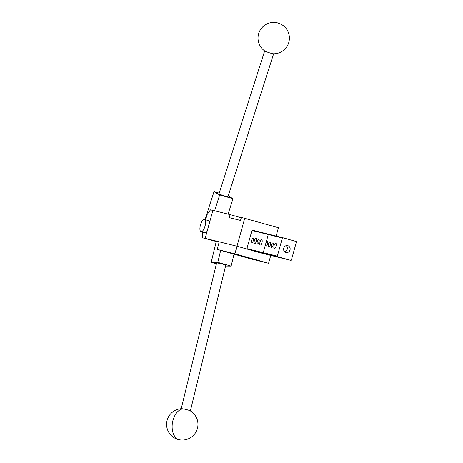 <?xml version="1.0" encoding="UTF-8"?>
<svg xmlns="http://www.w3.org/2000/svg" width="463" height="463" viewBox="0 0 463 463"><rect width="100%" height="100%" fill="white"/><g stroke="black" fill="none" stroke-linecap="round" stroke-linejoin="round"><path stroke-width="0.69" d="M202.227 232.015L202.725 237.82L216.244 241.512M244.742 218.247L236.987 246.218L205.161 238.335L212.922 210.358L230.099 214.612L229.26 217.639L240.529 220.429L241.362 217.407L278.425 227.744L276.122 236.066M270.762 255.397L268.575 263.279L250.83 258.881L217.147 249.383L234.891 253.782L268.575 263.279M260.848 252.937L236.987 246.218L246.808 248.99L252.051 230.088L252.404 230.186M205.161 238.335L202.725 237.82M205.618 219.792L207.048 214.647L210.486 209.843L212.899 210.439M241.264 217.766L230.099 214.612M217.147 249.383L219.242 241.825L236.987 246.218L234.891 253.782M274.073 245.645A2.749 1.013 105.7 0 1 275.803 243.249A2.749 1.013 105.7 0 1 276.041 246.137A2.749 1.013 105.7 0 1 274.31 248.533A2.749 1.013 105.7 0 1 274.073 245.645M278.471 257.075L282.1 258.053L278.471 257.075M286.215 245.633A3.53 3.282 -76.1 0 1 284.693 251.779M284.542 246.646A3.53 3.282 -76.1 0 1 290.046 248.035A3.53 3.282 -76.1 0 1 286.012 252.485A3.53 3.282 -76.1 0 1 284.542 246.646M265.762 243.59A2.356 0.868 105.7 0 1 267.249 241.53A2.356 0.868 105.7 0 1 267.452 244.007A2.356 0.868 105.7 0 1 265.97 246.061A2.356 0.868 105.7 0 1 265.762 243.59M270.161 255.02L273.274 255.854L270.161 255.02M271.399 244.985A2.356 0.868 105.7 0 1 272.881 242.925A2.356 0.868 105.7 0 1 273.089 245.402A2.356 0.868 105.7 0 1 271.602 247.456A2.356 0.868 105.7 0 1 271.399 244.985M275.792 256.415L278.905 257.254L275.792 256.415M268.442 244.25A2.749 1.013 105.7 0 1 270.172 241.854A2.749 1.013 105.7 0 1 270.409 244.742A2.749 1.013 105.7 0 1 268.679 247.138A2.749 1.013 105.7 0 1 268.442 244.25M272.834 255.68L276.469 256.658L272.834 255.68M277.574 256.629L247.161 249.088L276.828 256.896L260.495 252.85L290.909 260.385L277.574 256.629L277.331 256.149L246.912 248.614L263.25 252.659L263.493 253.139M263.25 252.659L268.28 234.515L251.947 230.464L282.361 238.005L282.818 237.727L296.152 241.483L296.395 241.964L291.366 260.108L290.909 260.385M268.28 234.515L268.737 234.237L252.051 230.099L282.818 237.727M277.331 256.149L282.361 238.005M259.992 242.155A2.749 1.013 105.7 0 1 261.722 239.759A2.749 1.013 105.7 0 1 261.965 242.647A2.749 1.013 105.7 0 1 260.229 245.043A2.749 1.013 105.7 0 1 259.992 242.155M264.39 253.585L268.019 254.563L264.39 253.585M251.687 240.1A2.356 0.868 105.7 0 1 253.168 238.04A2.356 0.868 105.7 0 1 253.371 240.517A2.356 0.868 105.7 0 1 251.889 242.571A2.356 0.868 105.7 0 1 251.687 240.1M256.08 251.531L259.193 252.364L256.08 251.531M257.318 241.495A2.356 0.868 105.7 0 1 258.8 239.435A2.356 0.868 105.7 0 1 259.008 241.912A2.356 0.868 105.7 0 1 257.521 243.966A2.356 0.868 105.7 0 1 257.318 241.495M261.711 252.925L264.824 253.765L261.711 252.925M254.361 240.76A2.749 1.013 105.7 0 1 256.091 238.364A2.749 1.013 105.7 0 1 256.328 241.252A2.749 1.013 105.7 0 1 254.598 243.648A2.749 1.013 105.7 0 1 254.361 240.76M258.753 252.19L262.388 253.168L258.753 252.19M264.668 50.913L219.022 193.754A4.705 0.405 17.7 0 0 219.294 193.997A4.705 0.405 17.7 0 0 224.231 195.837A4.705 0.405 17.7 0 0 227.993 196.619L273.639 53.783M264.958 51.109A4.705 0.405 17.7 0 0 269.275 52.753A4.705 0.405 17.7 0 0 273.448 53.777A15.696 15.696 0 0 0 288.646 33.278A15.696 15.696 0 0 0 258.18 35.819A15.696 15.696 0 0 0 264.824 51.023A4.705 0.405 17.7 0 0 264.958 51.109M228.207 195.936L233.011 198.696L219.676 194.94L213.999 191.67L205.063 219.636M219.213 193.146L213.999 191.67M233.011 198.696L228.085 214.114M219.676 194.94L214.618 210.775M190.38 410.924L225.741 265.287A4.705 0.434 -166.4 0 0 222.13 263.974A4.705 0.434 -166.4 0 0 216.956 262.99A4.705 0.434 -166.4 0 0 216.586 263.065L181.23 408.702M181.583 408.69A4.705 0.434 -166.4 0 0 181.45 408.69A15.696 15.696 0 0 0 179.737 439.85A15.696 15.696 0 0 0 190.195 410.814A4.705 0.434 -166.4 0 0 182.954 408.846A4.705 0.434 -166.4 0 0 181.583 408.69M216.429 263.725L211.209 262.255L217.784 262.336L220.689 250.379M225.556 266.028L231.118 266.098L217.784 262.336M211.209 262.255L216.267 241.431M234.018 254.141L231.118 266.098M201.023 231.674A6.343 2.344 -74.3 0 0 205.022 226.135A6.343 2.344 -74.3 0 0 204.467 219.468A6.343 2.344 -74.3 0 0 200.467 225.006A6.343 2.344 -74.3 0 0 201.023 231.674L204.883 232.762A6.343 2.344 -74.3 0 0 207.14 231.193M209.426 222.958A6.343 2.344 -74.3 0 0 208.327 220.556L204.467 219.468M278.471 23.196A15.696 15.522 -107.9 0 0 268.899 23.15M178.585 439.549A15.696 9.954 -80.7 0 1 172.369 423.269A15.696 9.954 -80.7 0 1 182.954 408.846"/></g></svg>
